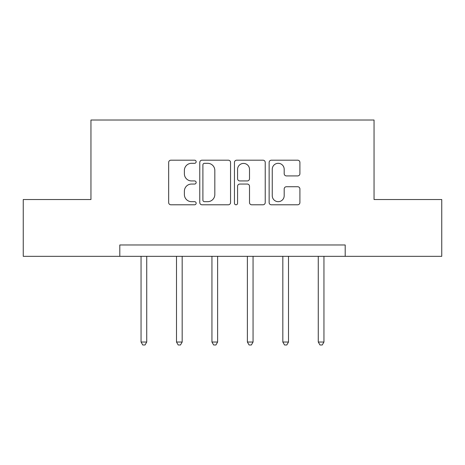 <?xml version="1.0" encoding="UTF-8"?>
<svg xmlns="http://www.w3.org/2000/svg" width="465" height="465" viewBox="0 0 465 465"><rect width="100%" height="100%" fill="white"/><g stroke="black" fill="none" stroke-linecap="round" stroke-linejoin="round"><path stroke-width="0.7" d="M196.149 161.756A1.564 1.564 0 0 0 194.591 160.193L170.893 160.193A2.232 2.232 0 0 0 168.661 162.425L168.661 202.566A2.232 2.232 0 0 0 170.893 204.792L194.591 204.792A1.564 1.564 0 0 0 196.149 203.234A1.564 1.564 0 0 0 194.591 201.671L191.522 201.671A7.138 7.138 0 0 1 184.384 194.539L184.384 191.191A7.138 7.138 0 0 1 191.522 184.053L194.591 184.053A1.564 1.564 0 0 0 196.149 182.495A1.564 1.564 0 0 0 194.591 180.931L191.522 180.931A7.138 7.138 0 0 1 184.384 173.794L184.384 170.452A7.138 7.138 0 0 1 191.522 163.314L194.591 163.314A1.564 1.564 0 0 0 196.149 161.756M297.676 175.915A2.232 2.232 0 0 0 299.908 173.683L299.908 162.425A2.232 2.232 0 0 0 297.676 160.193L271.362 160.193A2.232 2.232 0 0 0 269.13 162.425L269.13 202.566A2.232 2.232 0 0 0 271.362 204.792L297.676 204.792A2.232 2.232 0 0 0 299.908 202.566L299.908 188.959A2.232 2.232 0 0 0 297.676 186.732L286.411 186.732A2.232 2.232 0 0 0 284.185 188.959L284.185 195.707A5.964 5.964 0 0 1 278.215 201.671A5.964 5.964 0 0 1 272.252 195.707L272.252 169.277A5.964 5.964 0 0 1 278.215 163.314A5.964 5.964 0 0 1 284.185 169.277L284.185 173.683A2.232 2.232 0 0 0 286.411 175.915L297.676 175.915M119.807 256.331L23.25 256.331L23.25 199.531L90.954 199.531L90.954 120.017L374.046 120.017L374.046 199.531L441.75 199.531L441.75 256.331L345.193 256.331L345.193 244.974L119.807 244.974L119.807 256.331L345.193 256.331M230.547 162.425A2.232 2.232 0 0 0 228.321 160.193L202.002 160.193A2.232 2.232 0 0 0 199.776 162.425L199.776 202.566A2.232 2.232 0 0 0 202.002 204.792L228.321 204.792A2.232 2.232 0 0 0 230.547 202.566L230.547 162.425M236.679 160.193L262.998 160.193A2.232 2.232 0 0 1 265.224 162.425L265.224 202.566A2.232 2.232 0 0 1 262.998 204.792L251.734 204.792A2.232 2.232 0 0 1 249.507 202.566L249.507 186.285A2.232 2.232 0 0 0 247.275 184.053L239.806 184.053A2.232 2.232 0 0 0 237.574 186.285L237.574 203.234A1.564 1.564 0 0 1 236.011 204.792A1.564 1.564 0 0 1 234.453 203.234L234.453 162.425A2.232 2.232 0 0 1 236.679 160.193M204.455 163.314A1.564 1.564 0 0 0 202.897 164.877L202.897 200.113A1.564 1.564 0 0 0 204.455 201.671L207.692 201.671A7.138 7.138 0 0 0 214.824 194.539L214.824 170.452A7.138 7.138 0 0 0 207.692 163.314L204.455 163.314M249.507 169.394A5.964 5.964 0 0 0 243.538 163.424A5.964 5.964 0 0 0 237.574 169.394L237.574 178.7A2.232 2.232 0 0 0 239.806 180.931L247.275 180.931A2.232 2.232 0 0 0 249.507 178.7L249.507 169.394M141.052 256.331L141.052 342.031L146.731 342.031L146.731 256.331M146.731 342.031L145.028 344.983L142.755 344.983L141.052 342.031M176.497 256.331L176.497 342.031L182.175 342.031L182.175 256.331M182.175 342.031L180.472 344.983L178.2 344.983L176.497 342.031M211.941 256.331L211.941 342.031L217.62 342.031L217.62 256.331M217.62 342.031L215.917 344.983L213.644 344.983L211.941 342.031M247.38 256.331L247.38 342.031L253.059 342.031L253.059 256.331M253.059 342.031L251.356 344.983L249.083 344.983L247.38 342.031M282.825 256.331L282.825 342.031L288.503 342.031L288.503 256.331M288.503 342.031L286.8 344.983L284.528 344.983L282.825 342.031M318.269 256.331L318.269 342.031L323.948 342.031L323.948 256.331M323.948 342.031L322.245 344.983L319.972 344.983L318.269 342.031"/></g></svg>
